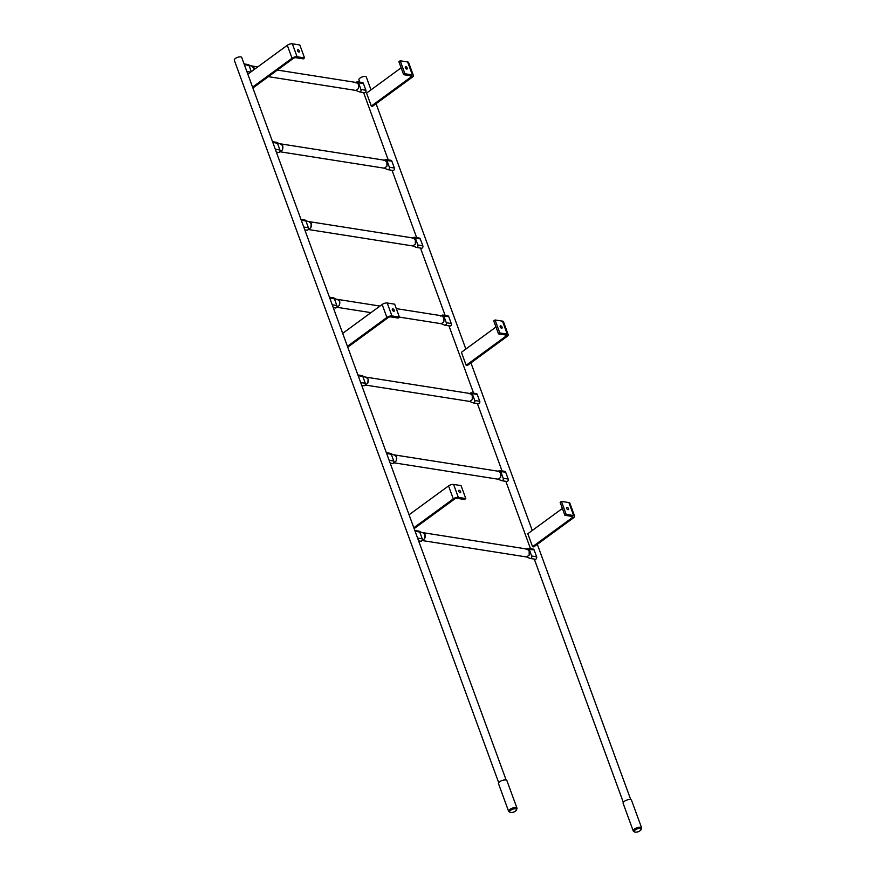 <?xml version="1.0" encoding="UTF-8"?>
<svg xmlns="http://www.w3.org/2000/svg" width="876" height="876" viewBox="0 0 876 876"><rect width="100%" height="100%" fill="white"/><g stroke="black" fill="none" stroke-linecap="round" stroke-linejoin="round"><path stroke-width="1.31" d="M371.008 89.867L366.354 77.132A3.953 1.588 159.9 0 0 365.336 76.519A3.953 1.588 159.9 0 0 360.978 77.493A3.953 1.588 159.9 0 0 358.93 79.847L359.762 82.136M506.142 780.034L241.732 57.509A3.953 1.588 159.9 0 0 240.714 56.896A3.953 1.588 159.9 0 0 236.367 57.871A3.953 1.588 159.9 0 0 234.308 60.225L498.718 782.75M244.076 63.915L248.105 64.55A1.643 1.226 98.9 0 1 248.97 65.361L251.27 71.646M254.511 69.27L251.697 66.094M244.338 64.627L257.664 66.97M355.952 90.381L358.394 88.607L355.952 90.381A3.953 2.935 98.9 0 1 355.842 90.392L355.842 90.392M355.295 82.782L356.904 81.906A1.643 1.226 98.9 0 1 358.415 82.585L360.934 89.472A1.643 1.226 98.9 0 1 359.193 91.783L355.689 90.392M357.09 82.662L358.415 83.789L358.459 88.476A3.953 2.935 98.9 0 1 358.394 88.607M358.459 88.476L358.733 84.49L356.291 82.53M251.817 66.083L254.314 68.043L254.566 69.237M358.459 83.866L356.674 82.552L277.385 70.069M357.55 81.786L362.522 82.563A1.643 1.226 98.9 0 1 363.387 83.373L365.905 90.261A1.643 1.226 98.9 0 1 364.525 92.703L359.554 91.925M272.535 141.682L276.553 142.306A1.643 1.226 98.9 0 1 277.418 143.116L279.937 150.004A1.643 1.226 98.9 0 1 278.568 152.446L276.345 152.106M280.167 151.668L282.444 149.785C283.485 146.478 282.762 144.507 280.276 143.839L280.156 143.85M272.797 142.394L280.419 143.839L282.773 145.81L282.444 149.785M384.411 168.148L386.842 166.363L384.411 168.148A3.953 2.935 98.9 0 1 384.29 168.148L384.29 168.148M383.743 160.538L385.363 159.662A1.643 1.226 98.9 0 1 386.863 160.352L389.393 167.228A1.643 1.226 98.9 0 1 387.641 169.539L384.148 168.148M385.55 160.428L386.874 161.545L386.918 166.232A3.953 2.935 98.9 0 1 386.842 166.363M386.918 166.232L387.181 162.246L384.739 160.286M282.379 149.916L279.937 151.701M280.506 143.85L385.122 160.308L386.918 161.622M385.998 159.541L390.981 160.319A1.643 1.226 98.9 0 1 391.846 161.129L394.364 168.017A1.643 1.226 98.9 0 1 392.985 170.459L388.013 169.681M300.994 219.438L305.012 220.073A1.643 1.226 98.9 0 1 305.877 220.872L308.396 227.76A1.643 1.226 98.9 0 1 307.016 230.213L304.804 229.862M308.626 229.424L310.903 227.541C311.944 224.245 311.221 222.263 308.724 221.595L308.615 221.606M301.245 220.15L308.878 221.606L311.221 223.566L310.903 227.541M412.87 245.904L415.301 244.119L412.87 245.904A3.953 2.935 98.9 0 1 412.749 245.904L412.749 245.904M412.202 238.294L413.822 237.418A1.643 1.226 98.9 0 1 415.323 238.108L417.841 244.984A1.643 1.226 98.9 0 1 416.1 247.295L412.596 245.904M414.009 238.184L415.323 239.301L415.377 243.988A3.953 2.935 98.9 0 1 415.301 244.119M415.377 243.988L415.64 240.002L413.198 238.042M310.827 227.672L308.396 229.457M308.954 221.606L413.582 238.075L415.377 239.378M414.457 237.297L419.429 238.086A1.643 1.226 98.9 0 1 420.294 238.885L422.823 245.773A1.643 1.226 98.9 0 1 421.444 248.226L416.461 247.437M406.727 69.062A1.413 0.756 53.8 0 0 407.121 68.985A1.413 0.756 53.8 0 0 407.077 67.693A1.413 0.756 53.8 0 0 405.84 66.631A1.413 0.756 53.8 0 0 405.457 66.707A1.413 0.756 53.8 0 0 405.489 67.999A1.413 0.756 53.8 0 0 406.727 69.062M400.19 60.773L398.898 61.714L403.639 74.679L411.107 75.851A1.883 0.756 159.9 0 1 411.589 76.135A1.883 0.756 159.9 0 1 411.063 76.978L371.304 106.073L372.552 106.27L412.311 77.176A3.767 1.511 159.9 0 0 413.363 75.489A3.767 1.511 159.9 0 0 412.388 74.909L404.931 73.737L400.19 60.773L407.647 61.955A3.767 1.511 159.9 0 1 408.621 62.535L413.363 75.489M403.639 74.679L404.931 73.737M371.304 106.073L366.562 93.119L401.131 67.824M298.004 49.647A1.413 0.756 53.8 0 0 297.621 49.724A1.413 0.756 53.8 0 0 297.654 51.027A1.413 0.756 53.8 0 0 298.891 52.078A1.413 0.756 53.8 0 0 299.285 52.002A1.413 0.756 53.8 0 0 299.242 50.709A1.413 0.756 53.8 0 0 298.004 49.647M247.831 74.164L287.295 45.289A3.767 1.511 -20.1 0 1 292.343 43.8L299.811 44.972L304.552 57.936L297.095 56.765A3.767 1.511 -20.1 0 0 292.036 58.243L252.573 87.129M252.671 87.403L253.514 87.534L293.285 58.44A1.883 0.756 -20.1 0 1 295.803 57.696L303.271 58.878L304.552 57.936M633.26 831.017L623.132 803.336A4.468 1.785 -20.1 0 1 625.453 800.675A4.468 1.785 -20.1 0 1 630.381 799.569A4.468 1.785 -20.1 0 1 631.53 800.259L641.659 827.94A4.468 1.785 -20.1 0 0 640.509 827.251A4.468 1.785 -20.1 0 0 635.593 828.357A4.468 1.785 -20.1 0 0 633.26 831.017L634.914 832.167C638.56 832.309 640.805 830.897 641.659 827.94M508.649 811.395L498.521 783.713A4.468 1.785 -20.1 0 1 500.842 781.053A4.468 1.785 -20.1 0 1 505.759 779.947A4.468 1.785 -20.1 0 1 506.908 780.647L517.048 808.329A4.468 1.785 -20.1 0 0 515.887 807.628A4.468 1.785 -20.1 0 0 510.971 808.734A4.468 1.785 -20.1 0 0 508.649 811.395L510.292 812.556C513.938 812.687 516.183 811.275 517.048 808.329M392.853 308.845A1.413 0.756 53.8 0 0 392.47 308.921A1.413 0.756 53.8 0 0 392.503 310.214A1.413 0.756 53.8 0 0 393.74 311.276A1.413 0.756 53.8 0 0 394.134 311.199A1.413 0.756 53.8 0 0 394.101 309.907A1.413 0.756 53.8 0 0 392.853 308.845M342.68 333.362L382.144 304.476A3.767 1.511 -20.1 0 1 387.203 302.997L394.66 304.169L399.401 317.123L440.803 323.638M347.422 346.316L386.885 317.44A3.767 1.511 -20.1 0 1 391.944 315.951L399.401 317.123L398.12 318.065L390.663 316.893A1.883 0.756 -20.1 0 0 388.134 317.638L348.374 346.732L347.52 346.6M501.587 328.248A1.413 0.756 53.8 0 0 501.97 328.171A1.413 0.756 53.8 0 0 501.937 326.879A1.413 0.756 53.8 0 0 500.689 325.817A1.413 0.756 53.8 0 0 500.305 325.894A1.413 0.756 53.8 0 0 500.338 327.186A1.413 0.756 53.8 0 0 501.587 328.248M495.039 319.97L493.757 320.912L498.499 333.865L505.956 335.037A1.883 0.756 159.9 0 1 506.438 335.333A1.883 0.756 159.9 0 1 505.923 336.176L466.152 365.27L467.401 365.467L507.16 336.373A3.767 1.511 159.9 0 0 508.211 334.687A3.767 1.511 159.9 0 0 507.237 334.106L499.78 332.924L495.039 319.97L502.495 321.142A3.767 1.511 159.9 0 1 503.47 321.722L508.211 334.687M498.499 333.865L499.78 332.924M466.152 365.27L461.411 352.316L495.991 327.011M329.442 297.194L333.471 297.829A1.643 1.226 98.9 0 1 334.336 298.628L336.855 305.516A1.643 1.226 98.9 0 1 335.475 307.969L333.263 307.618M337.074 307.18L339.362 305.297C340.403 302.001 339.669 300.019 337.183 299.362L337.063 299.362M329.704 297.906L337.337 299.362L339.68 301.322L339.362 305.297M441.318 323.66L443.76 321.875L441.318 323.66A3.953 2.935 98.9 0 1 441.208 323.66M440.661 316.061L442.27 315.174A1.643 1.226 98.9 0 1 443.782 315.864L446.3 322.751A1.643 1.226 98.9 0 1 444.559 325.051L441.055 323.66M442.457 315.94L443.782 317.057L443.825 321.744A3.953 2.935 98.9 0 1 443.76 321.875M443.825 321.744L444.099 317.758L441.657 315.798M339.286 305.428L336.855 307.213M337.413 299.362L379.987 306.063M443.825 317.134L442.041 315.831L396.291 308.626M442.917 315.053L447.888 315.842A1.643 1.226 98.9 0 1 448.753 316.641L451.271 323.529A1.643 1.226 98.9 0 1 449.892 325.981L444.92 325.193M567.976 509.69A1.413 0.756 53.8 0 0 568.371 509.613A1.413 0.756 53.8 0 0 568.327 508.321A1.413 0.756 53.8 0 0 567.09 507.259A1.413 0.756 53.8 0 0 566.695 507.335A1.413 0.756 53.8 0 0 566.739 508.627A1.413 0.756 53.8 0 0 567.976 509.69M561.428 501.4L560.147 502.342L564.889 515.296L572.356 516.479A1.883 0.756 159.9 0 1 572.838 516.763A1.883 0.756 159.9 0 1 572.313 517.606L532.553 546.701L533.791 546.898L573.561 517.804A3.767 1.511 159.9 0 0 574.601 516.117A3.767 1.511 159.9 0 0 573.638 515.537L566.17 514.365L561.428 501.4L568.896 502.583A3.767 1.511 159.9 0 1 569.86 503.163L574.601 516.117M564.889 515.296L566.17 514.365M532.553 546.701L527.812 533.747L562.381 508.452M459.254 490.275A1.413 0.756 53.8 0 0 458.86 490.352A1.413 0.756 53.8 0 0 458.904 491.644A1.413 0.756 53.8 0 0 460.141 492.706A1.413 0.756 53.8 0 0 460.535 492.63A1.413 0.756 53.8 0 0 460.491 491.337A1.413 0.756 53.8 0 0 459.254 490.275M409.07 514.792L448.545 485.917A3.767 1.511 -20.1 0 1 453.593 484.428L461.061 485.6L465.802 498.564L458.334 497.382A3.767 1.511 -20.1 0 0 453.286 498.871L413.811 527.757M413.921 528.031L414.764 528.162L454.524 499.068A1.883 0.756 -20.1 0 1 457.053 498.324L464.521 499.495L465.802 498.564M357.901 374.95L361.919 375.585A1.643 1.226 98.9 0 1 362.784 376.395L365.303 383.272A1.643 1.226 98.9 0 1 363.934 385.725L361.711 385.374M365.533 384.947L367.81 383.053C368.851 379.757 368.128 377.775 365.642 377.118L365.522 377.118M358.164 375.662L365.785 377.118L368.139 379.078L367.81 383.053M469.777 401.416L472.208 399.631L469.777 401.416A3.953 2.935 98.9 0 1 469.656 401.427L473.007 402.807A1.643 1.226 98.9 0 0 474.759 400.507L472.23 393.62L469.766 393.598M469.109 393.817L470.73 392.941A1.643 1.226 98.9 0 1 472.23 393.62L477.212 394.408L479.73 401.285A1.643 1.226 98.9 0 1 478.351 403.737L473.379 402.949M365.544 385.068L469.656 401.427M470.916 393.696L472.241 394.824L472.284 399.5A3.953 2.935 98.9 0 1 472.208 399.631M472.284 399.5L472.547 395.514L470.105 393.565M367.745 383.195L365.303 384.969M365.872 377.118L470.489 393.587L472.284 394.901M471.365 392.809L476.347 393.598A1.643 1.226 98.9 0 1 477.212 394.408M386.349 452.706L390.378 453.341A1.643 1.226 98.9 0 1 391.243 454.151L393.762 461.039A1.643 1.226 98.9 0 1 392.382 463.481L390.17 463.13M393.992 462.703L396.27 460.82C397.31 457.513 396.587 455.531 394.09 454.874L393.97 454.874M386.612 453.418L394.244 454.874L396.587 456.834L396.27 460.82M498.236 479.172L500.667 477.398L498.236 479.172A3.953 2.935 98.9 0 1 498.115 479.183L498.115 479.183M497.568 471.573L499.189 470.697A1.643 1.226 98.9 0 1 500.689 471.376L503.207 478.263A1.643 1.226 98.9 0 1 501.466 480.574L497.962 479.183M499.364 471.452L500.689 472.58L500.743 477.256A3.953 2.935 98.9 0 1 500.667 477.398M500.743 477.256L501.006 473.27L498.564 471.321M396.193 460.951L393.762 462.725M394.32 454.885L498.948 471.343L500.743 472.657M499.824 470.576L504.795 471.354A1.643 1.226 98.9 0 1 505.66 472.164L508.179 479.041A1.643 1.226 98.9 0 1 506.81 481.493L501.828 480.716M414.808 530.473L418.837 531.097A1.643 1.226 98.9 0 1 419.703 531.907L422.221 538.795A1.643 1.226 98.9 0 1 420.841 541.237L418.629 540.886M422.44 540.459L424.729 538.576C425.769 535.269 425.035 533.287 422.55 532.63L422.429 532.641M415.071 531.174L422.703 532.63L425.046 534.59L424.729 538.576M526.684 556.928L529.126 555.154L526.684 556.928A3.953 2.935 98.9 0 1 526.575 556.939L526.575 556.939M526.027 549.329L527.637 548.453A1.643 1.226 98.9 0 1 529.148 549.132L531.666 556.019A1.643 1.226 98.9 0 1 529.925 558.33L526.421 556.939M527.823 549.208L529.148 550.336L529.192 555.023A3.953 2.935 98.9 0 1 529.126 555.154M529.192 555.023L529.465 551.037L527.024 549.077M424.652 538.707L422.221 540.492M422.78 532.641L527.407 549.099L529.192 550.413M528.283 548.332L533.254 549.11A1.643 1.226 98.9 0 1 534.119 549.92L536.638 556.808A1.643 1.226 98.9 0 1 535.258 559.249L530.287 558.472M363.387 83.373L355.941 82.563M365.905 90.261L360.934 89.472M246.857 71.514L250.635 72.106M391.846 161.129L384.4 160.319M394.364 168.017L389.393 167.228M275.316 149.27L279.937 150.004M420.294 238.885L412.848 238.075M422.823 245.773L417.841 244.984M303.764 227.026L308.396 227.76M412.388 74.909L407.647 61.955M411.063 76.978L410.625 75.774M292.343 43.8L297.095 56.765M287.295 45.289L292.036 58.243M640.268 828.433A3.69 1.478 159.9 0 0 635.319 829.89A3.69 1.478 159.9 0 0 635.242 832.123A3.69 1.478 159.9 0 0 640.192 830.656A3.69 1.478 159.9 0 0 640.268 828.433M515.646 808.822A3.69 1.478 159.9 0 0 510.697 810.278A3.69 1.478 159.9 0 0 510.62 812.501A3.69 1.478 159.9 0 0 515.57 811.045A3.69 1.478 159.9 0 0 515.646 808.822M387.203 302.997L391.944 315.951M382.144 304.476L386.885 317.44M507.237 334.106L502.495 321.142M505.923 336.176L505.474 334.96M448.753 316.641L441.307 315.842M451.271 323.529L446.3 322.751M332.223 304.793L336.855 305.516M573.638 515.537L568.896 502.583M572.313 517.606L571.875 516.402M453.593 484.428L458.334 497.382M448.545 485.917L453.286 498.871M479.73 401.285L474.759 400.507M360.682 382.549L365.303 383.272M505.66 472.164L498.214 471.354M508.179 479.041L503.207 478.263M389.13 460.305L393.762 461.039M534.119 549.92L526.673 549.11M536.638 556.808L531.666 556.019M417.589 538.061L422.221 538.795M630.753 799.657L537.317 544.325M532.258 530.495L470.927 362.883M465.857 349.053L376.078 103.697M623.329 802.372L534.305 559.107M530.495 548.683L505.857 481.34M502.036 470.916L477.398 403.584M473.587 393.16L448.939 325.828M445.128 315.404L420.491 248.072M416.669 237.648L392.032 170.316M388.221 159.892L363.573 92.56M268.385 76.661L355.437 90.359M250.7 65.886L248.466 64.693M279.838 151.668L280.824 151.449L279.203 152.325M280.178 151.8L383.896 168.126M279.148 143.642L276.925 142.449M308.297 229.424L307.651 230.081M308.637 229.556L412.355 245.882M307.607 221.398L305.374 220.215M336.756 307.18L337.731 306.961L336.11 307.848M337.085 307.312L370.986 312.644M336.066 299.154L333.833 297.971M365.204 384.936L366.19 384.728L364.569 385.604M364.515 376.921L362.292 375.727M393.663 462.692L394.638 462.484L393.017 463.36M394.003 462.824L497.721 479.15M392.974 454.677L390.74 453.483M422.123 540.459L421.476 541.116M422.451 540.58L526.169 556.906M421.433 532.433L419.199 531.239"/></g></svg>
